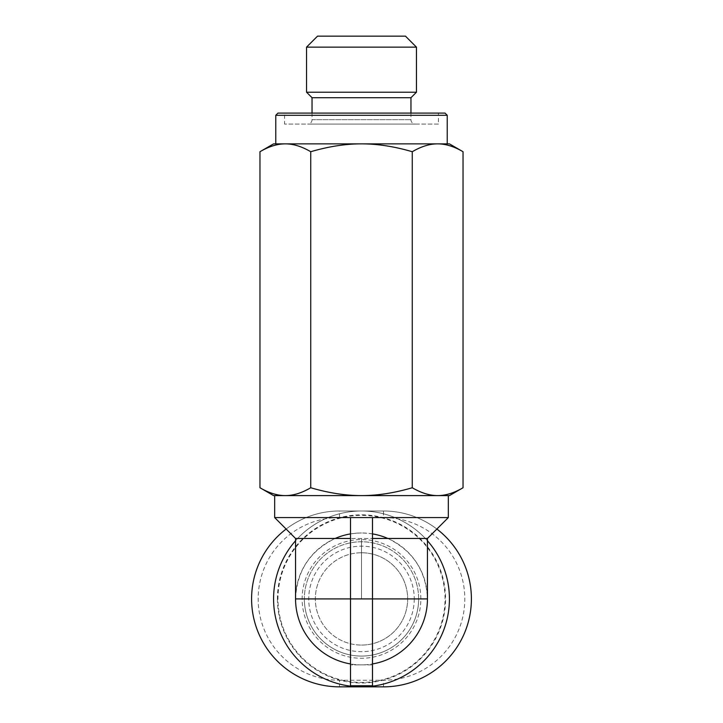 <?xml version="1.0" encoding="UTF-8"?>
<svg xmlns="http://www.w3.org/2000/svg" width="723" height="723" viewBox="0 0 723 723"><rect width="100%" height="100%" fill="white"/><g stroke="black" fill="none" stroke-linecap="round" stroke-linejoin="round"><path stroke-width="0.54" stroke-dasharray="3.62 2.71" d="M295.553 598.915C296.828 570.962 310.022 550.809 335.147 538.463A65.947 65.947 0 0 0 372.49 663.949A65.947 65.947 0 0 1 361.5 664.871L372.49 664.871L372.49 685.747L350.51 685.747L350.51 538.463L372.49 538.463L350.51 538.463L350.51 517.578L448.332 517.578M295.553 538.463L335.147 538.463C342.286 535.11 351.071 533.276 361.5 532.968A65.947 65.947 0 0 0 350.51 533.89M361.5 664.871A65.947 65.947 0 0 1 350.51 663.949A65.947 65.947 0 0 0 361.5 664.871L350.51 664.871L372.49 664.871L372.49 598.915L361.5 598.915L372.49 598.915L372.49 517.578L274.668 517.578M372.49 533.89A65.947 65.947 0 0 0 361.5 532.968C371.929 533.276 380.714 535.11 387.853 538.463L427.447 538.463M274.668 495.598L449.435 495.598M449.435 598.915A87.935 87.935 0 0 1 361.5 686.85A87.935 87.935 0 0 1 273.565 598.915A87.935 87.935 0 0 1 361.5 510.989A87.935 87.935 0 0 1 449.435 598.915A87.935 87.935 0 0 1 361.5 686.85A87.935 87.935 0 0 1 273.565 598.915A87.935 87.935 0 0 1 361.5 510.989A87.935 87.935 0 0 1 449.435 598.915A87.935 87.935 0 0 1 361.5 686.85A87.935 87.935 0 0 1 273.565 598.915A87.935 87.935 0 0 1 361.5 510.989A87.935 87.935 0 0 1 449.435 598.915M277.415 598.915A84.085 84.085 0 0 0 361.5 683A84.085 84.085 0 0 0 445.585 598.915A84.085 84.085 0 0 0 361.5 514.83A84.085 84.085 0 0 0 277.415 598.915M361.5 645.079A46.164 46.164 0 0 0 407.664 598.915A46.164 46.164 0 0 0 361.5 552.752A46.164 46.164 0 0 0 315.336 598.915A46.164 46.164 0 0 0 361.5 645.079A46.164 46.164 0 0 0 407.664 598.915A46.164 46.164 0 0 0 361.5 552.752A46.164 46.164 0 0 0 315.336 598.915A46.164 46.164 0 0 0 361.5 645.079A46.164 46.164 0 0 0 407.664 598.915A46.164 46.164 0 0 0 361.5 552.752M438.445 124.085L284.555 124.085L438.445 124.085L438.445 113.095L284.555 113.095L284.555 124.085M416.457 92.21L306.543 92.21M312.038 97.704L410.962 97.704M259.964 151.722C268.92 146.471 277.379 143.85 285.35 143.868C293.312 143.85 301.78 146.471 310.736 151.722C328.64 146.471 345.567 143.85 361.5 143.868C377.433 143.85 394.36 146.471 412.264 151.722C421.22 146.471 429.688 143.85 437.65 143.868L273.565 143.868M312.038 113.095L312.038 119.684A4.392 4.392 0 0 1 307.646 124.085L415.354 124.085L307.646 124.085M410.962 113.095L410.962 119.684A4.392 4.392 0 0 0 415.354 124.085M418.653 598.915A57.153 57.153 0 0 1 361.5 656.077A57.153 57.153 0 0 1 304.347 598.915A57.153 57.153 0 0 1 361.5 541.762A57.153 57.153 0 0 1 418.653 598.915A57.153 57.153 0 0 1 361.5 656.077A57.153 57.153 0 0 1 304.347 598.915A57.153 57.153 0 0 1 361.5 541.762A57.153 57.153 0 0 1 418.653 598.915A57.153 57.153 0 0 1 361.5 656.077A57.153 57.153 0 0 1 304.347 598.915M445.034 598.915A83.534 83.534 0 0 0 361.5 515.382A83.534 83.534 0 0 0 277.966 598.915A83.534 83.534 0 0 0 361.5 682.458A83.534 83.534 0 0 0 445.034 598.915M286.136 529.046A87.935 87.935 0 0 1 339.521 510.989L383.479 510.989A87.935 87.935 0 0 1 436.864 529.046M339.521 686.85A87.935 87.935 0 0 1 251.586 598.915A87.935 87.935 0 0 1 339.521 510.989L383.479 510.989A87.935 87.935 0 0 1 471.414 598.915A87.935 87.935 0 0 1 383.479 686.85L339.521 686.85L339.521 680.253L383.479 680.253A81.338 81.338 0 0 0 464.817 598.915A81.338 81.338 0 0 0 383.479 517.578L383.479 510.989M273.565 495.598L285.35 495.598C277.388 495.617 268.92 492.996 259.964 487.745M463.036 487.745C454.08 492.996 445.612 495.617 437.65 495.598L448.332 495.598M449.435 143.868L285.35 143.868M437.65 143.868C445.621 143.85 454.08 146.471 463.036 151.722M437.65 495.598C429.688 495.617 421.229 492.996 412.264 487.745L412.264 151.722M412.264 487.745C394.351 492.996 377.424 495.617 361.5 495.598C345.576 495.617 328.649 492.996 310.736 487.745L310.736 151.722M310.736 487.745C301.771 492.996 293.312 495.617 285.35 495.598M277.966 113.095L445.034 113.095M447.23 115.291L275.77 115.291M275.77 143.868L447.23 143.868M284.555 113.095L438.445 113.095M317.533 36.15L405.467 36.15M416.457 47.14L306.543 47.14M295.553 540.759A87.935 87.935 0 0 1 427.447 540.759M361.5 598.915L361.5 538.463L361.5 598.915L350.51 598.915L361.5 598.915M387.853 538.463C412.978 550.809 426.172 570.962 427.447 598.915A65.947 65.947 0 0 0 387.853 538.463M312.038 119.684L410.962 119.684L312.038 119.684M414.261 598.915A52.761 52.761 0 0 1 361.5 651.676A52.761 52.761 0 0 1 308.739 598.915A52.761 52.761 0 0 1 361.5 546.154A52.761 52.761 0 0 1 414.261 598.915M420.858 598.915A59.358 59.358 0 0 0 361.5 539.566A59.358 59.358 0 0 0 302.142 598.915A59.358 59.358 0 0 0 361.5 658.273A59.358 59.358 0 0 0 420.858 598.915M383.479 517.578L339.521 517.578A81.338 81.338 0 0 0 258.183 598.915A81.338 81.338 0 0 0 339.521 680.253M339.521 517.578L339.521 510.989M383.479 686.85L383.479 680.253"/><path stroke-width="1.08" d="M427.447 540.759A87.935 87.935 0 0 1 361.5 686.85A87.935 87.935 0 0 1 295.553 540.759M350.51 538.463L295.553 538.463L274.668 517.578L350.51 517.578L350.51 685.747L372.49 685.747L372.49 598.915L427.447 598.915A65.947 65.947 0 0 1 372.49 663.949A65.947 65.947 0 0 0 427.447 598.915L427.447 538.463L372.49 538.463M350.51 533.89A65.947 65.947 0 0 0 335.147 538.463M427.447 538.463L448.332 517.578L372.49 517.578L372.49 598.915L295.553 598.915A65.947 65.947 0 0 0 350.51 663.949A65.947 65.947 0 0 1 295.553 598.915L295.553 538.463M448.332 517.578L448.332 495.598L437.65 495.598C445.612 495.617 454.08 492.996 463.036 487.745L449.435 495.598L274.668 495.598L274.668 517.578M306.543 92.21L416.457 92.21L416.457 47.14L306.543 47.14L306.543 92.21L312.038 97.704L312.038 113.095M416.457 92.21L410.962 97.704L410.962 113.095M306.543 47.14L317.533 36.15L405.467 36.15L416.457 47.14M447.23 115.291L447.23 143.868L437.65 143.868L449.435 143.868L463.036 151.722C454.08 146.471 445.621 143.85 437.65 143.868C429.688 143.85 421.22 146.471 412.264 151.722C394.36 146.471 377.433 143.85 361.5 143.868C345.567 143.85 328.64 146.471 310.736 151.722C301.78 146.471 293.312 143.85 285.35 143.868L275.77 143.868L275.77 115.291L447.23 115.291L445.034 113.095L277.966 113.095L275.77 115.291M436.864 529.046A87.935 87.935 0 0 1 383.479 686.85L339.521 686.85A87.935 87.935 0 0 1 286.136 529.046M285.35 495.598L273.565 495.598L259.964 487.745C268.92 492.996 277.388 495.617 285.35 495.598C293.312 495.617 301.771 492.996 310.736 487.745C328.649 492.996 345.576 495.617 361.5 495.598C377.424 495.617 394.351 492.996 412.264 487.745L412.264 151.722M410.962 97.704L312.038 97.704M285.35 143.868C277.379 143.85 268.92 146.471 259.964 151.722L273.565 143.868L437.65 143.868M463.036 487.745L463.036 151.722M412.264 487.745C421.229 492.996 429.688 495.617 437.65 495.598M259.964 487.745L259.964 151.722M310.736 487.745L310.736 151.722M350.51 517.578L372.49 517.578M387.853 538.463A65.947 65.947 0 0 0 372.49 533.89"/></g></svg>
